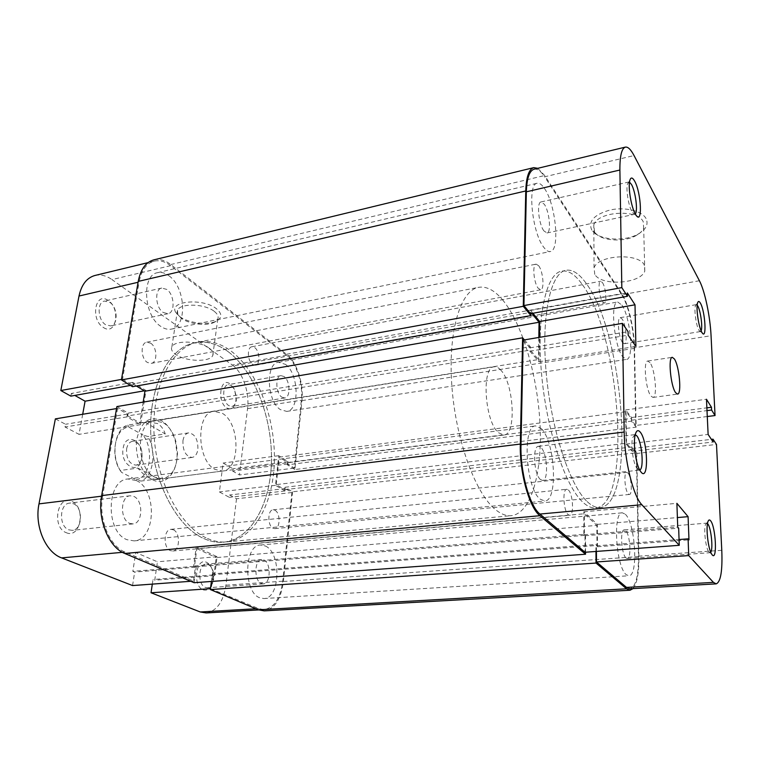 <?xml version="1.0" encoding="UTF-8"?>
<svg xmlns="http://www.w3.org/2000/svg" width="760" height="760" viewBox="0 0 760 760"><rect width="100%" height="100%" fill="white"/><g stroke="black" fill="none" stroke-linecap="round" stroke-linejoin="round"><path stroke-width="0.57" stroke-dasharray="3.8 2.85" d="M141.711 458.375C144.941 441.626 125.685 430.834 123.12 448.428C119.852 465.804 139.564 475.845 141.711 458.375M126.587 448.998C127.471 444.505 129.466 441.94 132.572 441.275C139.203 442.149 142.367 447.498 142.063 457.301C141.198 461.852 139.175 464.464 135.993 465.12C129.399 464.217 126.264 458.84 126.587 448.998M182.932 440.762C183.739 436.154 185.63 433.533 188.613 432.887C194.987 433.855 198.075 439.375 197.885 449.454C197.096 454.128 195.177 456.788 192.128 457.434C185.782 456.447 182.714 450.889 182.932 440.762M582.388 284.677C620.331 334.903 632.558 505.153 595.659 507.908C591.593 508.288 587.252 506.322 582.644 501.999C565.003 485.877 546.24 429.162 541.433 372.523C536.494 315.818 546.317 273.419 561.725 271.101C568.413 270.076 575.311 274.607 582.388 284.677C575.311 274.607 568.413 270.076 561.725 271.101C546.317 273.419 536.494 315.818 541.433 372.523C546.24 429.162 565.003 485.877 582.644 501.999C587.252 506.322 591.593 508.288 595.659 507.908C632.558 505.153 620.331 334.903 582.388 284.677M502.445 299.687C522.405 323.627 537.672 376.086 540.028 424.327C542.422 472.501 531.24 513.456 511.318 515.679C506.521 516.125 501.495 514.311 496.223 510.226C476.026 494.969 455.838 440.743 451.887 386.222C447.801 331.645 460.465 290.234 478.591 287.337C486.466 286.073 494.418 290.187 502.445 299.687M500.375 369.692C513.798 382.337 516.847 434.701 503.947 435.052L498.512 432.763C484.699 421.686 481.241 366.681 494.161 366.785C496.175 366.5 498.247 367.469 500.375 369.692M494.161 366.785L127.737 425.125C115.064 428.431 110.504 454.66 120.222 470.478L137.883 468.094C141.616 472.682 145.359 475.959 149.112 477.935L156.123 479.56L158.45 478.828L141.008 481.07C153.263 476.653 156.968 451.849 148.019 436.544L143.079 435.1C154.403 449.53 150.052 478.382 135.974 479.702L141.008 481.07M147.592 421.809L157.529 423.529C161.13 425.695 163.695 429.172 165.243 433.95L148.019 436.544M120.222 470.478L121.6 472.397L135.974 479.702M121.6 472.397C109.411 457.672 114.703 427.262 129.057 427.224L143.079 435.1M137.883 468.094L158.45 478.828M129.057 427.224L127.737 425.125M145.169 422.36L165.243 433.95M629.498 182.105L628.795 182.011L627.399 184.262C625.889 189.867 628.672 206.35 632.073 211.983L634.657 214.291L635.255 213.902M697.195 305.149L696.274 304.646L695.409 305.872C693.956 309.976 696.255 325.945 698.915 330.239L700.387 331.578L701.109 330.809M635.236 434.663L632.7 437.589C630.629 444.134 632.861 461.842 636.519 467.77L637.478 469.148L639.72 470.05M707.484 523.545L706.658 523.146L705.489 524.609C703.627 529.331 705.603 547.038 708.5 551.447L709.982 552.719L710.704 552.207M646.038 218.538C641.972 210.824 624.853 206.701 610.081 209.988C594.13 214.576 588.012 221.226 591.736 229.957L592.629 231.163C599.649 240.264 624.806 241.841 638.267 234.004C646.076 229.434 648.669 224.276 646.038 218.538M594.529 231.828L593.807 224.931C597.521 211.489 637.374 208.667 643.197 221.644L643.692 228.038C642.57 230.859 640.1 233.339 636.291 235.467C624.226 242.487 601.587 241.072 595.327 232.921L594.529 231.828M540.417 479.503C533.9 474.401 532.294 446.053 538.469 446.31L540.864 447.374C547.276 452.874 548.806 480.538 542.63 480.434L540.417 479.503M543.885 230.879C538.65 224.095 536.484 202.16 541.015 201.941L544.255 204.202C549.442 211.261 551.494 232.674 546.991 232.968L543.885 230.879M622.516 342.494C618.583 337.497 616.778 317.528 620.255 317.651L622.126 318.991C626.031 324.206 627.769 343.776 624.311 343.738L622.516 342.494M626.031 557.964C621.376 554.42 619.856 529.406 624.283 529.881L625.584 530.489C630.192 534.318 631.674 558.837 627.237 558.486L626.031 557.964M594.785 274.426L594.054 267.852C597.835 255.047 638.39 252.558 644.299 264.964L644.784 271.054C640.614 283.888 601.559 286.358 594.785 274.426M587.138 501.572C591.707 505.903 596.011 507.889 600.039 507.509C636.576 504.773 624.188 334.276 586.53 283.898C579.5 273.799 572.669 269.249 566.038 270.256C550.781 272.545 541.12 315.001 546.098 371.811C550.962 428.564 569.639 485.402 587.138 501.572C569.639 485.402 550.962 428.564 546.098 371.811C541.12 315.001 550.781 272.545 566.038 270.256C572.669 269.249 579.5 273.799 586.53 283.898C624.188 334.276 636.576 504.773 600.039 507.509C596.011 507.889 591.707 505.903 587.138 501.572M650 362.644L647.757 361.028C643.093 360.687 645.639 389.595 650.883 396.007L652.973 397.433C657.619 397.603 655.177 369.483 650 362.644M721.781 550.316L638.476 556.178L636.348 453.52L716.49 444.448M534.109 169.204C537.367 168.559 540.873 171.095 544.644 176.795L634.049 155.553M699.409 280.734L621.737 294.756L544.644 176.795M621.737 294.756C628.149 304.285 633.878 329.023 634.153 347.823L711.056 335.72M707.275 416.527L635.769 425.457L634.153 347.823M635.769 425.457L631.617 420.213L631.56 417.515L625.584 409.925L626.164 444.077L632.216 451.269L632.158 448.514L636.348 453.52M638.476 556.178C638.581 576.099 635.731 586.967 629.926 588.781M596.438 551.408L596.4 545.813L597.474 546.763L597.332 524.381L583.832 511.784L583.87 534.745L585 535.743L585.029 552.254M523.203 340.091L529.929 347.852L529.872 351.196L539.058 361.731L539.429 337.354M532.931 313.243L530.632 310.422L530.565 313.671M530.632 310.422L627.37 292.933M539.058 361.731L635.901 346.446M529.872 351.196L628.149 335.16M529.929 347.852L628.092 331.692M632.216 451.269L713.146 442.016M632.158 448.514L711.389 439.356M626.164 444.077L708.12 434.435M625.584 409.925L706.467 399.256M631.56 417.515L706.866 407.844M631.617 420.213L707 410.618M583.87 534.745L677.72 527.136M585 535.743L678.661 528.19M583.832 511.784L676.894 503.329M597.332 524.381L677.388 517.569M597.474 546.763L688.978 539.847M596.4 545.813L679.06 539.533M621.899 305.083C630.439 316.825 634.192 359.385 626.591 359.394L622.744 356.81C614.051 346.104 609.995 301.625 617.661 301.986L621.899 305.083M285.437 364.344C298.784 373.378 299.944 410.409 286.757 411.407L280.449 409.649C266.808 401.441 265.335 363.166 278.492 362.273L285.437 364.344M625.318 514.254C635.369 523.051 638.581 576.365 628.824 575.767L626.306 574.702C615.989 567.302 612.569 511.594 622.336 512.81L625.318 514.254M265.42 546.031C281.513 552.852 280.411 598.605 263.863 598.557L259.72 597.788C243.162 592.031 244.102 544.768 260.509 545.015L265.42 546.031M541.13 428.45C555.114 441.047 558.391 501.068 544.778 501.02L540.142 499.139C525.683 488.481 522.015 425.182 535.629 425.913L541.13 428.45M136.382 480.567C157.463 489.744 155.942 539.989 134.159 540.892L126.977 539.686C105.251 531.924 106.334 479.826 127.889 478.99L136.382 480.567M544.473 188.47C555.807 204.345 560.196 250.781 550.306 251.531C548.292 251.911 546.079 250.448 543.656 247.152C532.076 232.636 527.155 183.644 537.149 183.255C539.4 182.818 541.851 184.556 544.473 188.47M168.967 275.804C185.763 287.413 187.606 326.895 171.275 329.127C167.922 329.783 164.474 328.89 160.901 326.458C143.725 315.923 141.293 274.92 157.577 272.678C161.31 271.871 165.11 272.906 168.967 275.804M227.639 351.291C254.077 370.623 271.938 416.413 271.481 459.401C271.12 502.35 251.797 539.306 223.611 542.174C216.837 542.802 209.921 541.452 202.882 538.128C175.864 525.692 152.19 479.645 150.727 432.307C149.083 384.921 169.452 347.216 195.025 342.712C206.141 340.774 217.008 343.634 227.639 351.291C254.077 370.623 271.938 416.413 271.481 459.401C271.12 502.35 251.797 539.306 223.611 542.174C216.837 542.802 209.921 541.452 202.882 538.128C175.864 525.692 152.19 479.645 150.727 432.307C149.083 384.921 169.452 347.216 195.025 342.712C206.141 340.774 217.008 343.634 227.639 351.291M538.621 265.696C543.086 271.139 544.683 289.579 540.673 289.769L538.26 288.315C533.758 283.072 532.095 264.262 536.114 264.138L538.621 265.696M150.613 343.149C157.244 347.092 157.728 362.615 151.221 363.365L147.478 362.491C140.79 358.701 140.23 342.959 146.727 342.209L150.613 343.149M568.318 489.953C573.011 493.781 574.199 515.489 569.658 515.289L568.223 514.691C563.464 511.09 562.239 488.984 566.779 489.278L568.318 489.953M173.346 529.796C180.566 532.646 180.006 550.857 172.634 551.01L170.364 550.611C163.058 547.931 163.59 529.482 170.924 529.35L173.346 529.796M627.94 473.034C631.399 476.416 632.662 494.665 629.403 494.456L628.311 493.886C624.815 490.675 623.523 472.131 626.781 472.416L627.94 473.034M274.968 510.255C280.488 512.857 280.392 528.561 274.826 528.637L273.02 528.247C267.453 525.768 267.52 509.884 273.068 509.817L274.968 510.255M602.404 282.53C605.748 287.08 607.211 303.012 604.267 303.041L602.575 301.853C599.203 297.445 597.702 281.248 600.647 281.267L602.404 282.53M254.704 347.586C259.873 351.044 260.414 364.781 255.379 365.247L252.643 364.467C247.437 361.133 246.848 347.225 251.873 346.76L254.704 347.586M537.776 168.311L544.663 175.512L621.718 293.607C628.33 303.468 634.239 328.966 634.533 348.356L636.167 427.158L631.408 421.154L631.351 418.447L626.003 411.673L279.233 457.168L287.622 462.479L631.351 418.447M153.843 259.853C159.41 258.628 165.043 260.195 170.753 264.556L286.548 354.255C296.79 361.893 303.886 383.572 301.938 400.624L294.87 469.547L636.167 427.158M294.87 469.547L287.375 464.825L631.408 421.154M287.375 464.825L287.622 462.479M285 487.264L631.902 446.975L636.709 452.732L292.581 491.796L285 487.264L284.753 489.658L276.25 484.604L626.544 443.289L626.003 411.673M276.25 484.604L279.233 457.168M284.753 489.658L631.95 449.74L626.544 443.289M631.902 446.975L631.95 449.74M636.709 452.732L638.865 556.548C639.075 572.688 637.136 583.366 633.061 588.601M292.581 491.796L283.385 581.505C281.01 599.193 274.607 608.978 264.166 610.859M595.954 551.447L595.906 544.492L596.98 545.442L596.856 525.388L216.182 557.612L214.025 574.598L596.98 545.442M211.394 581.457L212.363 573.866L595.906 544.492M212.363 573.866L214.025 574.598M194.132 582.711L196.261 566.751L194.522 565.981L196.84 548.653L584.345 513.76L596.856 525.388M196.84 548.653L216.182 557.612M194.522 565.981L584.383 534.289L584.345 513.76M196.261 566.751L585.504 535.287L584.383 534.289M585.542 552.216L585.504 535.287M524.39 339.891L530.328 346.76L530.261 350.094L538.489 359.547L139.84 422.873L127.718 415.929L530.261 350.094M116.869 406.581L128.184 413.108L530.328 346.76M128.184 413.108L127.718 415.929M538.831 337.459L538.489 359.547M143.184 402.116L139.84 422.873M132.572 386.707L133.029 383.942L530.964 312.341L531.857 313.443M133.029 383.942L136.42 386.023M530.936 313.604L530.964 312.341M226.765 407.959C231.363 410.21 234.393 407.968 235.828 401.251C236.398 396.72 235.657 392.416 233.624 388.312L229.9 383.828C220.21 376.447 216.761 402.049 226.765 407.959M231.439 385.519L234.545 389.262L236.388 400.064C235.752 403.769 234.26 405.897 231.923 406.419L228.836 405.64C222.414 401.974 221.939 385.159 228.218 384.674L231.439 385.519M103.322 327.437C116.166 336.404 121.011 308.55 108.186 300.523C95.399 290.89 90.031 319.476 103.322 327.437M109.725 302.309C117.677 307.192 118.436 324.824 110.703 325.916L105.678 324.757C97.651 320.084 96.776 302.176 104.49 301.065L109.725 302.309M66.186 532.656C80.57 539.296 86.184 507.043 71.839 501.4C57.522 493.933 51.281 527.212 66.186 532.656M73.425 503.728C83.41 507.528 82.507 529.9 72.276 530.356L68.723 529.806C58.615 526.281 59.413 503.567 69.597 503.111L73.425 503.728M203.11 589.846C208.088 591.128 211.413 587.955 213.075 580.327L212.524 570.579C211.289 566.438 209.342 563.702 206.682 562.381C196.052 556.738 192.118 585.931 203.11 589.846M208.278 564.5C210.501 565.592 212.125 567.872 213.151 571.339L213.617 579.481C212.657 584.487 210.577 587.242 207.385 587.765L205.314 587.404C197.534 584.763 198.227 564.053 206.045 564.091L208.278 564.5M179.75 316.587C188.337 323.095 207.708 325.527 216.191 321.204C222.224 317.917 222.338 313.804 216.562 308.845C203.138 297.644 168.045 300.96 175.826 312.483L179.75 316.587M214.301 311.391C217.655 314.022 218.814 316.578 217.797 319.058L214.016 322.42C206.425 326.297 189.012 324.111 181.317 318.288L177.811 314.621L177.489 310.337C179.968 302.926 204.915 303.61 214.301 311.391M152.627 479.75C165.214 486.723 177.745 472.483 177.07 453.425L175.284 440.971C172.511 431.442 167.979 424.688 161.68 420.707C149.492 415.435 141.236 421.42 136.905 438.672C134.188 454.774 141.787 474.344 152.627 479.75M163.248 422.636C169.062 426.303 173.261 432.544 175.826 441.36L177.479 452.894C177.061 467.704 172.14 476.311 162.688 478.714L154.926 477.185C135.726 468.768 135.48 421.952 154.375 420.736L163.248 422.636M209.171 348.137C212.591 350.654 213.798 353.077 212.781 355.423C210.216 362.377 185.801 361.75 175.816 354.512C172.13 351.947 170.81 349.429 171.855 346.949C174.296 339.938 199.585 340.717 209.171 348.137M281.827 397.147L284.772 397.983C290.757 397.537 290.197 380.56 284.098 376.551L281.01 375.649C275.034 376.067 275.661 393.309 281.827 397.147M261.298 583.49L263.273 583.87C270.769 583.917 271.263 562.942 263.891 559.968L261.753 559.531C254.277 559.445 253.83 580.735 261.298 583.49M129.58 523.317L133.009 523.906C142.87 523.507 143.516 500.45 133.855 496.442L130.159 495.776C120.346 496.156 119.785 519.602 129.58 523.317M163.134 312.445L167.969 313.719C175.389 312.702 174.486 294.576 166.801 289.427L161.747 288.059C154.346 289.076 155.373 307.524 163.134 312.445M206.036 537.823C179.075 525.359 155.43 479.227 153.947 431.813C152.275 384.36 172.586 346.598 198.084 342.114C209.171 340.176 220.02 343.055 230.622 350.731C257.003 370.11 274.844 415.976 274.417 459.021C274.075 502.018 254.828 539.02 226.718 541.889C219.953 542.517 213.066 541.158 206.036 537.823M222.395 413.345C240.331 423.481 240.625 469.927 222.461 471.067L215.023 469.414C196.574 460.55 195.843 412.3 213.892 411.284L222.395 413.345M210.472 588.658L258.533 608.608L264.138 609.625C274.246 607.8 280.449 598.329 282.748 581.2L291.868 492.518L285.256 488.575L285.01 490.969L275.5 485.327L278.73 455.696L288.097 461.643L287.85 463.99L294.376 468.112L301.359 400.206C303.249 383.667 296.372 362.644 286.434 355.262L232.341 365.028L111.977 279.604L170.572 265.677L286.434 355.262M101.574 496.194L102.638 496.061L117.572 408.405L116.527 408.576M232.341 365.028C242.706 372.087 249.717 392.521 247.541 408.671L239.428 474.971L294.376 468.112M170.572 265.677C165.053 261.469 159.6 259.948 154.223 261.136C146.423 263.321 141.379 270.284 139.089 282.036L138.082 282.264M121.505 379.401L122.541 379.212L139.089 282.036M122.541 379.212L132.25 385.13L132.706 382.365L146.005 390.516L140.514 424.65L126.958 416.898L127.433 414.077L117.572 408.405M102.638 496.061C98.344 518.871 109.478 546.183 125.001 552.083L193.505 581.077L195.368 567.169L193.619 566.409L196.232 547.019L217.094 556.719L214.69 575.69L213.018 574.95L211.289 588.611M291.868 492.518L236.512 498.778L229.615 494.997L229.32 497.334L219.393 491.929L223.117 463.039L232.902 468.73L232.607 471.019L239.428 474.971M236.512 498.778L225.939 585.2C223.335 601.872 216.723 611.116 206.102 612.931M132.563 585.57L134.653 572.071L132.839 571.339L135.764 552.52L157.434 561.792L154.726 580.222L152.998 579.519L152.314 584.117M82.697 414.276L79.021 434.349L65.028 427.006L65.54 424.26L55.366 418.883M70.841 396.14L71.345 393.462L74.831 395.428M94.981 275.471C100.596 274.227 106.257 275.604 111.977 279.604M193.505 581.077L190.741 581.286M288.097 461.643L232.902 468.73M287.85 463.99L232.607 471.019M278.73 455.696L223.117 463.039M275.5 485.327L219.393 491.929M285.01 490.969L229.32 497.334M285.256 488.575L229.615 494.997M126.958 416.898L65.028 427.006M127.433 414.077L65.54 424.26M140.514 424.65L79.021 434.349M146.005 390.516L144.276 390.82M132.706 382.365L71.345 393.462M132.25 385.13L130.492 385.443M214.69 575.69L154.726 580.222M213.018 574.95L152.998 579.519M217.094 556.719L157.434 561.792M196.232 547.019L135.764 552.52M193.619 566.409L132.839 571.339M195.368 567.169L134.653 572.071M286.548 354.255L621.718 293.607M170.753 264.556L544.663 175.512M301.938 400.624L634.533 348.356M283.385 581.505L638.865 556.548M255.892 608.76L258.533 608.608M247.541 408.671L301.359 400.206M125.001 552.083L122.427 552.32M282.748 581.2L225.939 585.2M188.613 432.887L132.572 441.275M226.718 541.889L511.318 515.679M503.947 435.052L156.123 479.56M198.084 342.114L478.591 287.337M192.128 457.434L135.993 465.12M627.399 184.262L629.736 180.728M695.409 305.872L697.575 302.936M636.519 467.77L639.967 470.497M632.7 437.589L635.369 434.169M708.5 551.447L711.559 553.964M705.489 524.609L707.931 521.692M538.469 446.31L634.799 434.634M541.015 201.941L628.795 182.011M620.255 317.651L696.274 304.646M624.283 529.881L706.658 523.146M594.054 267.852L593.807 224.931M647.757 361.028L672.296 357.323M652.973 397.433L677.559 394.098M644.784 271.054L643.692 228.038M627.237 558.486L709.982 552.719M624.311 343.738L700.387 331.578M546.991 232.968L634.657 214.291M542.63 480.434L639.303 470.174M636.291 235.467L638.267 234.004M595.327 232.921L592.629 231.163M699.2 330.704L702.135 332.785M632.586 212.809L635.968 215.061M286.757 411.407L626.591 359.394M263.863 598.557L628.824 575.767M134.159 540.892L544.778 501.02M171.275 329.127L550.306 251.531M151.221 363.365L540.673 289.769M172.634 551.01L569.658 515.289M274.826 528.637L629.403 494.456M255.379 365.247L604.267 303.041M251.873 346.76L600.647 281.267M273.068 509.817L626.781 472.416M170.924 529.35L566.779 489.278M146.727 342.209L536.114 264.138M157.577 272.678L537.149 183.255M127.889 478.99L535.629 425.913M260.509 545.015L622.336 512.81M278.492 362.273L617.661 301.986M234.545 389.262L233.624 388.312M236.388 400.064L235.828 401.251M213.151 571.339L212.524 570.579M213.617 579.481L213.075 580.327M214.016 322.42L216.191 321.204M175.826 441.36L175.284 440.971M177.479 452.894L177.07 453.425M212.781 355.423L217.797 319.058M284.772 397.983L231.923 406.419M263.273 583.87L207.385 587.765M133.009 523.906L72.276 530.356M167.969 313.719L110.703 325.916M222.461 471.067L162.688 478.714M213.892 411.284L154.375 420.736M161.747 288.059L104.49 301.065M130.159 495.776L69.597 503.111M261.753 559.531L206.045 564.091M281.01 375.649L228.218 384.674M171.855 346.949L177.489 310.337M264.138 609.625L258.704 609.938M154.223 261.136L148.048 262.627M177.811 314.621L175.826 312.483"/><path stroke-width="1.14" d="M635.35 214.073C631.294 207.328 627.931 187.425 629.736 180.728C630.753 177.023 632.377 177.147 634.619 181.07C641.336 192.717 642.732 225.644 635.968 215.061L635.35 214.073M635.255 213.902C638.086 211.394 635.531 191.416 631.503 184.509L629.498 182.105M701.803 332.243C698.62 327.094 695.846 307.838 697.575 302.936C698.24 300.903 699.2 300.998 700.454 303.24C705.223 311.419 706.933 340.48 702.135 332.785L701.803 332.243M701.109 330.809C702.829 327.446 700.615 310.821 697.822 306.099L697.195 305.149M641.107 472.159L639.967 470.497C635.597 463.391 632.89 442.016 635.369 434.169C636.538 430.34 638.153 429.647 640.214 432.098C647.89 440.791 648.954 481.963 641.107 472.159M639.72 470.05C644.281 468.654 641.906 441.427 636.775 435.812L635.236 434.663M712.149 554.819L711.559 553.964C708.101 548.692 705.707 527.326 707.931 521.692C708.605 519.755 709.489 519.441 710.572 520.742C715.797 526.528 717.506 561.64 712.149 554.819M710.704 552.207C713.364 549.062 711.056 527.345 707.712 523.802L707.484 523.545M674.395 358.976L672.296 357.323C667.945 356.924 670.643 386.108 675.602 392.644L677.559 394.098C681.891 394.316 679.297 365.94 674.395 358.976M622.411 323.38L624.197 432.022C624.444 460.541 633.241 496.223 641.829 504.716L679.26 545.309L585.029 552.254L539.933 514.054C529.587 506.112 520.135 472.112 520.989 444.695L523.203 340.091L622.411 323.38L628.092 331.692L628.149 335.16L635.901 346.446L635.008 304.808L627.37 292.933L627.428 296.295L621.822 287.613L523.934 305.567L526.347 191.824C526.832 178.23 529.416 170.686 534.109 169.204L625.347 147.117C621.632 148.38 619.818 156.018 619.894 170.031L621.822 287.613M625.347 147.117C627.94 146.651 630.838 149.464 634.049 155.553L699.409 280.734C704.805 290.805 710.182 316.407 711.056 335.72L715.046 415.558L711.588 410.029L711.455 407.255L706.467 399.256L708.12 434.435L713.146 442.016L713.013 439.175L716.49 444.448L721.781 550.316C722.57 570.883 720.698 582.065 716.176 583.87L629.926 588.781L626.515 587.394L596.495 561.963L596.438 551.408M539.429 337.354L539.667 321.518L532.931 313.243M627.428 296.295L530.565 313.671L523.934 305.567M596.495 561.963L688.731 555.589L688.094 538.85L688.978 539.847L688.085 516.658L676.894 503.329L677.72 527.136L678.661 528.19L679.26 545.309M688.731 555.589L713.431 582.378L716.176 583.87M715.046 415.558L707.275 416.527M539.667 321.518L635.008 304.808M711.389 439.356L713.013 439.175M706.866 407.844L711.455 407.255M707 410.618L711.588 410.029M677.388 517.569L688.085 516.658M679.06 539.533L688.094 538.85M633.061 588.601L630.04 590.235L626.544 588.81L596.02 563.056L595.954 551.447M630.04 590.235L264.166 610.859L258.4 609.814L626.544 588.81M258.4 609.814L210.358 589.551L596.02 563.056M210.358 589.551L211.394 581.457M124.782 553.47L539.904 515.717C529.226 507.556 519.431 472.406 520.325 444.068L522.605 337.82L116.869 406.581L101.669 495.606C97.213 519.175 108.737 547.409 124.782 553.47L194.132 582.711L585.552 554.23L585.542 552.216M539.904 515.717L585.552 554.23M522.605 337.82L524.39 339.891M136.42 386.023L144.941 391.229L539.058 322.259L538.831 337.459M144.941 391.229L143.184 402.116M531.857 313.443L539.058 322.259M138.225 281.409L525.758 190.969C526.253 176.947 528.922 169.166 533.758 167.637L153.843 259.853C145.806 262.105 140.6 269.297 138.225 281.409L121.419 379.924L132.572 386.707L530.908 315.59L530.936 313.604M121.419 379.924L523.279 306.308L530.908 315.59M525.758 190.969L523.279 306.308M533.758 167.637L537.776 168.311M258.704 609.938L206.102 612.931L200.232 611.961L151.031 592.771L210.472 588.658M116.527 408.576L55.366 418.883L38.997 503.88L101.574 496.194M152.314 584.117L151.031 592.771M190.741 581.286L132.563 585.57L61.617 557.897C45.572 552.283 34.324 525.967 38.997 503.88M74.831 395.428L85.082 401.195L82.697 414.276M138.082 282.264L79.011 296.029L60.819 390.535L70.841 396.14L130.492 385.443M79.011 296.029C81.51 284.591 86.839 277.733 94.981 275.471L148.048 262.627M60.819 390.535L121.505 379.401M144.276 390.82L85.082 401.195M641.829 504.716L539.933 514.054M619.894 170.031L526.347 191.824M626.515 587.394L713.431 582.378M520.989 444.695L624.197 432.022M101.669 495.606L520.325 444.068M200.232 611.961L255.892 608.76M122.427 552.32L61.617 557.897"/></g></svg>
